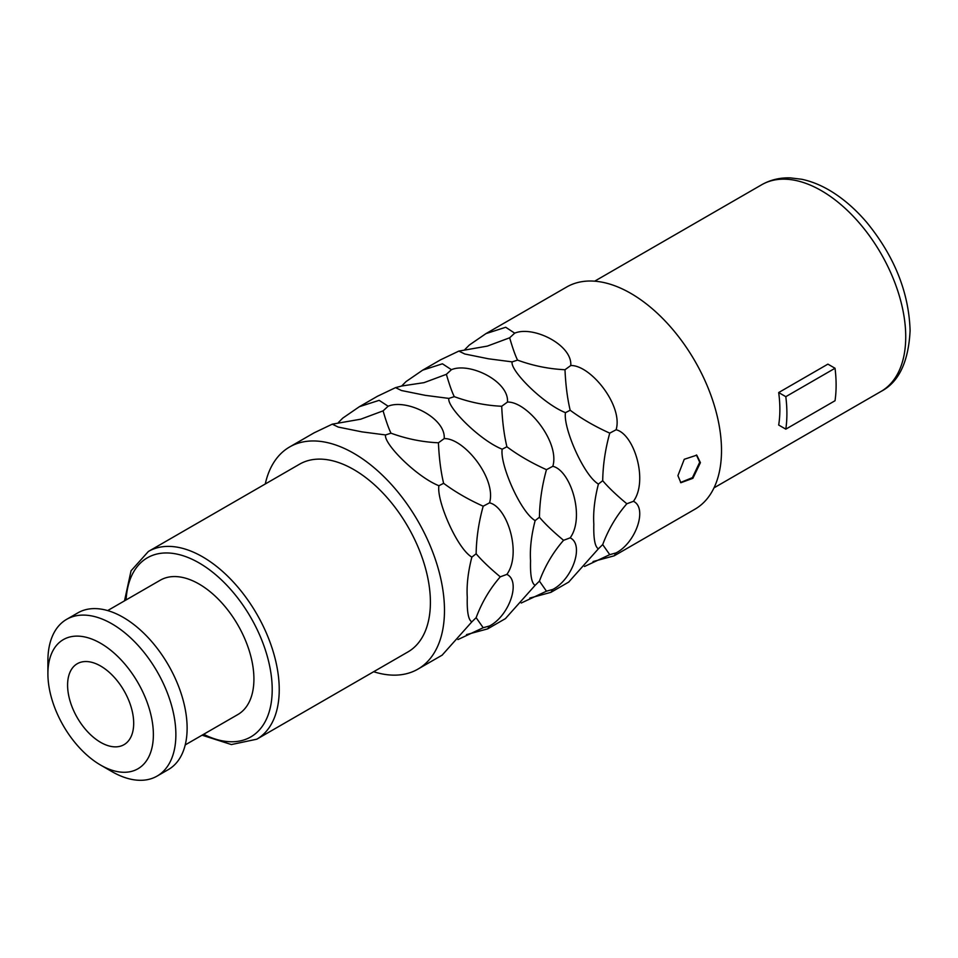 <?xml version="1.0" encoding="UTF-8"?>
<svg xmlns="http://www.w3.org/2000/svg" width="958" height="958" viewBox="0 0 958 958"><rect width="100%" height="100%" fill="white"/><g stroke="black" fill="none" stroke-linecap="round" stroke-linejoin="round"><path stroke-width="1.44" d="M696.394 454.966L699.711 462.247L692.442 477.635L680.527 482.509M700.418 462.654L692.874 478.317L680.863 482.724L677.917 475.647L684.251 459.289L696.765 455.17L700.418 462.654M442.129 655.164L471.851 621.85C468.402 620.077 466.881 611.887 467.264 597.265C466.522 585.302 468.055 571.926 471.851 557.125C457.074 548.563 436.393 500.543 438.908 485.73C416.455 476.833 383.32 443.386 385.583 434.944L361.932 431.866L338.21 427.064L332.27 424.166L314.104 432.836L289.627 446.967A128.276 74.065 -120 0 0 265.27 483.994M289.627 446.967A128.276 74.065 -120 0 1 388.481 481.323A128.276 74.065 -120 0 1 444.476 610.426A128.276 74.065 60 0 1 417.904 669.139A128.276 74.065 60 0 1 373.656 671.726M466.474 634.627L487.658 628.879L489.55 625.957C509.488 615.599 521.116 580.991 506.866 574.393C521.942 553.748 507.477 507.022 489.55 502.83C496.747 478.808 464.127 438.01 444.201 438.596C445.949 417.951 406.491 398.468 388.134 406.228L379.152 400.336L359.382 406.695L342.784 418.095L338.33 422.574M359.382 406.695L377.38 396.301L395.558 387.631L401.486 390.529L425.22 395.331L448.871 398.408C446.608 406.851 479.742 440.297 502.184 449.194C499.669 464.007 520.35 512.027 535.139 520.589C531.331 535.39 529.798 548.766 530.552 560.729C530.157 575.351 531.69 583.542 535.139 585.314L505.405 618.629M529.762 598.091L550.934 592.343L552.826 589.421C572.764 579.063 584.404 544.455 570.154 537.857C585.218 517.224 570.752 470.474 552.826 466.295C560.035 442.273 527.403 401.474 507.477 402.061C509.225 381.416 469.767 361.932 451.422 369.692L442.428 363.8L422.658 370.159L406.072 381.559L401.618 386.038L395.558 387.631M422.658 370.159L440.668 359.765L458.834 351.095L464.774 353.993L488.496 358.795L512.147 361.873C509.884 370.315 543.018 403.761 565.471 412.659C562.957 427.472 583.638 475.491 598.415 484.053C594.619 498.855 593.086 512.231 593.828 524.194C593.445 538.815 594.978 547.006 598.415 548.778L568.693 582.093M593.05 561.556L614.222 555.808L616.114 552.886C636.052 542.527 647.68 507.92 633.442 501.321C648.506 480.688 634.04 433.938 616.114 429.759C623.323 405.737 590.691 364.938 570.764 365.525C572.513 344.88 533.055 325.397 514.697 333.156L505.716 327.265L485.946 333.624L469.348 345.024L464.893 349.502M485.946 333.624L566.669 287.017A128.276 74.065 -120 0 1 665.511 321.385A128.276 74.065 -120 0 1 721.506 450.476A128.276 74.065 60 0 1 694.945 509.201L614.222 555.808M457.948 639.561L483.191 627.73L476.138 617.659C481.862 602.342 489.909 588.739 500.28 576.836L506.866 574.393M471.851 621.85L476.138 617.659M489.55 625.957L483.191 627.73M388.134 406.228L383.092 410.862L360.759 419.185L332.27 424.166M444.201 438.596L438.429 442.8C422.203 442.033 406.396 438.824 390.996 433.184C388.732 428.633 386.098 421.197 383.092 410.862M489.55 502.83L483.191 506.207C468.306 499.501 455.122 491.873 443.614 483.311C440.836 471.635 439.099 458.14 438.429 442.8M500.28 576.836C489.909 568.214 481.862 560.526 476.138 553.772C476.401 537.989 478.749 522.134 483.191 506.207M476.138 553.772L471.851 557.125M443.614 483.311L438.908 485.73M390.996 433.184L385.583 434.944M148.394 551.461L299.567 464.187A108.386 62.581 -120 0 1 383.092 493.226A108.386 62.581 -120 0 1 430.405 602.307A108.386 62.581 60 0 1 407.964 651.919L256.78 739.205A108.386 62.581 60 0 0 279.233 689.58A108.386 62.581 60 0 0 231.92 580.5A108.386 62.581 60 0 0 148.394 551.461L131.054 570.788L124.516 600.846M107.655 610.581L160.297 580.189A77.562 44.786 -120 0 1 220.065 600.977A77.562 44.786 -120 0 1 253.918 679.03A77.562 44.786 60 0 1 237.859 714.536L185.217 744.917M66.641 619.335L77.897 612.845A90.495 52.247 -120 0 1 147.628 637.082A90.495 52.247 -120 0 1 187.121 728.152A90.495 52.247 60 0 1 168.38 769.573L157.136 776.064A90.495 52.247 60 0 1 111.882 771.585L100.638 765.095A74.58 43.062 60 0 1 47.9 673.749L47.9 660.757A90.495 52.247 -120 0 1 66.641 619.335A90.495 52.247 -120 0 1 136.371 643.572A90.495 52.247 -120 0 1 175.877 734.642A90.495 52.247 60 0 1 157.136 776.064M100.638 765.095A74.58 43.062 60 0 0 153.376 734.642A74.58 43.062 -120 0 0 100.638 643.297A74.58 43.062 -120 0 0 47.9 673.749M133.689 723.278A46.738 26.98 60 0 1 124.001 744.677A46.738 26.98 60 0 1 87.992 732.151A46.738 26.98 60 0 1 67.587 685.114A46.738 26.98 -120 0 1 77.263 663.726A46.738 26.98 -120 0 1 113.283 676.24A46.738 26.98 -120 0 1 133.689 723.278M835.029 368.255A129.27 74.64 -120 0 1 835.029 400.731L785.811 429.148L778.686 425.029A119.331 68.892 -120 0 0 779.872 409.473A119.331 68.892 -120 0 0 778.686 392.552L785.811 396.672L835.029 368.255L827.904 364.136L778.686 392.552M785.811 429.148A129.27 74.64 -120 0 0 785.811 396.672M552.826 589.421L546.467 591.194L539.426 581.123C545.138 565.807 553.185 552.203 563.567 540.3L570.154 537.857M521.236 603.025L546.467 591.194M535.139 585.314L539.426 581.123M563.567 540.3C553.185 531.678 545.138 523.99 539.426 517.236L535.139 520.589M539.426 517.236C539.689 501.453 542.036 485.598 546.467 469.671C531.594 462.965 518.398 455.337 506.902 446.775L502.184 449.194M507.477 402.061L501.705 406.264C485.478 405.497 469.671 402.288 454.284 396.648C452.02 392.097 449.386 384.661 446.38 374.327L424.035 382.649L401.653 386.014M552.826 466.295L546.467 469.671M506.902 446.775C504.112 435.1 502.387 421.604 501.705 406.264M451.422 369.692L446.38 374.327M454.284 396.648L448.871 398.408M616.114 552.886L609.755 554.658L602.702 544.587C608.426 529.271 616.473 515.667 626.843 503.764L633.442 501.321M584.512 566.489L609.755 554.658M598.415 548.778L602.702 544.587M626.843 503.764C616.473 495.142 608.426 487.454 602.702 480.7L598.415 484.053M602.702 480.7C602.965 464.917 605.312 449.062 609.755 433.136C594.87 426.43 581.686 418.802 570.178 410.24L565.471 412.659M570.764 365.525L564.992 369.728C548.766 368.962 532.959 365.752 517.559 360.112C515.296 355.562 512.662 348.125 509.656 337.791L487.323 346.113L458.834 351.095M616.114 429.759L609.755 433.136M570.178 410.24C567.399 398.564 565.663 385.068 564.992 369.728M514.697 333.156L509.656 337.791M517.559 360.112L512.147 361.873M126.097 599.936A103.416 59.707 60 0 1 201.372 564.286A103.416 59.707 60 0 1 272.204 689.58A103.416 59.707 60 0 1 203.659 734.283M881.013 391.439C898.784 382.242 908.483 361.992 910.1 330.714C908.914 292.585 894.556 256.6 867.038 222.759C855.949 209.67 843.962 199.168 831.077 191.265C821.341 185.325 811.534 181.325 801.666 179.254L790.47 177.901C779.992 177.529 770.4 179.817 761.694 184.75A119.331 68.892 60 0 1 853.65 216.724A119.331 68.892 60 0 1 905.729 336.809A119.331 68.892 60 0 1 881.013 391.439L713.997 487.861M442.368 655.021L417.904 669.139M505.656 618.485L487.658 628.879M568.932 581.949L550.934 592.343M202.078 735.193L231.381 744.558L256.78 739.205M761.694 184.75L594.678 281.173"/></g></svg>
